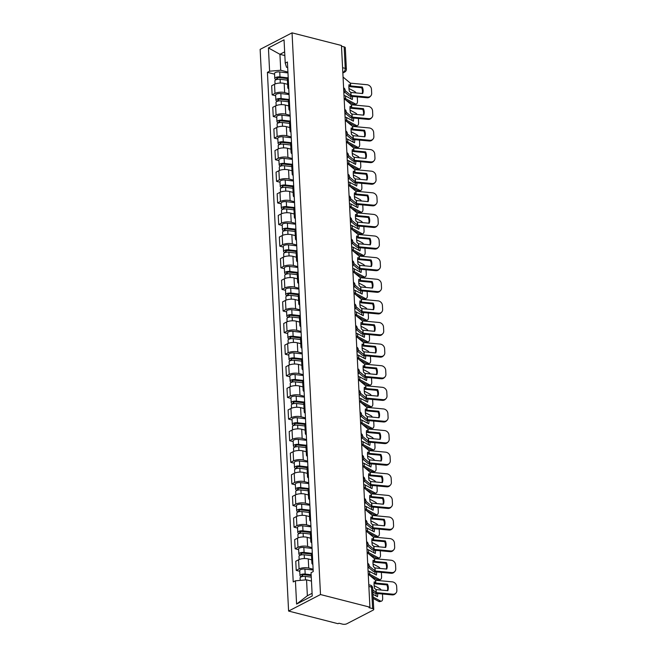 <?xml version="1.0" encoding="UTF-8"?>
<svg xmlns="http://www.w3.org/2000/svg" width="657" height="657" viewBox="0 0 657 657"><rect width="100%" height="100%" fill="white"/><g stroke="black" fill="none" stroke-linecap="round" stroke-linejoin="round"><path stroke-width="0.99" d="M368.864 586.438L371.525 587.12A2.998 1.125 177.1 0 1 372.659 587.933L373.751 609.409A2.998 1.125 177.1 0 1 373.102 610.156L346.773 623.789A2.998 1.125 177.1 0 1 342.568 624.15L338.938 623.222L338.01 623.707L288.595 611.059L320.501 594.544L292.045 32.85L341.459 45.489L369.916 607.183L320.501 594.544M292.045 32.85L260.139 49.374L288.595 611.059M373.751 609.409A2.998 1.125 177.1 0 0 372.618 608.596L371.525 587.12A2.998 1.766 -75.7 0 0 370.408 585.182L368.782 584.763M369.916 607.183L368.988 607.668L372.618 608.596M341.5 46.22L344.161 46.902A2.998 1.125 -2.9 0 1 345.295 47.715L346.379 69.19A2.998 1.125 177.1 0 0 345.253 68.377L344.161 46.902M287.635 84.31L284.177 83.431A6.89 2.587 177.1 0 0 274.511 84.268L271.678 85.73L272.138 94.879L274.979 93.409A6.89 2.587 -2.9 0 1 284.645 92.571L289.023 93.688M288.185 77.247A6.89 2.587 177.1 0 0 287.347 78.577L279.225 77.641A1.799 0.673 177.1 0 0 276.728 78.388A1.799 0.673 177.1 0 0 277.402 78.873L276.195 79.497A3.745 1.404 177.1 0 1 274.782 78.487L274.527 73.502A3.745 1.404 177.1 0 1 279.742 71.95L287.971 72.919M275.661 95.774L272.138 94.879M288.784 88.958A6.89 2.587 -2.9 0 1 287.807 87.718A6.89 2.587 -2.9 0 1 288.653 86.387M288.735 105.925L285.278 105.038A6.89 2.587 177.1 0 0 275.612 105.876L272.77 107.346L273.238 116.494L276.071 115.024A6.89 2.587 -2.9 0 1 285.738 114.187L290.115 115.304M289.285 98.862A6.89 2.587 177.1 0 0 288.439 100.184L288.908 109.333A6.89 2.587 -2.9 0 1 289.745 108.003M276.753 117.389L273.238 116.494M289.877 110.565A6.89 2.587 -2.9 0 1 288.908 109.333M289.827 127.54L286.37 126.653A6.89 2.587 177.1 0 0 276.704 127.491L273.87 128.961L274.33 138.11L277.164 136.64A6.89 2.587 -2.9 0 1 286.83 135.802L291.207 136.919M290.378 120.477A6.89 2.587 177.1 0 0 289.54 121.8L290 130.948A6.89 2.587 -2.9 0 1 290.837 129.618M277.845 139.005L274.33 138.11M290.969 132.18A6.89 2.587 -2.9 0 1 290 130.948M290.92 149.155L287.462 148.268A6.89 2.587 177.1 0 0 277.796 149.106L274.963 150.576L275.423 159.717L278.264 158.255A6.89 2.587 -2.9 0 1 287.93 157.417L292.308 158.534M291.47 142.093A6.89 2.587 177.1 0 0 290.632 143.415L282.51 142.487A1.799 0.673 177.1 0 0 280.013 143.234A1.799 0.673 177.1 0 0 280.687 143.719L279.48 144.343A3.745 1.404 177.1 0 1 278.067 143.333L277.812 138.34A3.745 1.404 177.1 0 1 283.027 136.796L291.256 137.765M278.946 160.62L275.423 159.717M292.069 153.795A6.89 2.587 -2.9 0 1 291.092 152.564A6.89 2.587 -2.9 0 1 291.938 151.233M292.02 170.771L288.563 169.884A6.89 2.587 177.1 0 0 278.897 170.721L276.055 172.191L276.523 181.332L279.356 179.862A6.89 2.587 -2.9 0 1 289.023 179.024L293.4 180.149M292.57 163.7A6.89 2.587 177.1 0 0 291.724 165.03L292.193 174.179A6.89 2.587 -2.9 0 1 293.03 172.848M280.038 182.235L276.523 181.332M293.162 175.411A6.89 2.587 -2.9 0 1 292.193 174.179M293.112 192.386L289.655 191.499A6.89 2.587 177.1 0 0 279.989 192.337L277.155 193.807L277.615 202.947L280.449 201.477A6.89 2.587 -2.9 0 1 290.115 200.64L294.492 201.765M293.663 185.315A6.89 2.587 177.1 0 0 292.825 186.645L293.285 195.786A6.89 2.587 -2.9 0 1 294.122 194.464M281.13 203.851L277.615 202.947M294.254 197.026A6.89 2.587 -2.9 0 1 293.285 195.786M294.205 213.993L290.747 213.114A6.89 2.587 177.1 0 0 281.081 213.952L278.248 215.422L278.708 224.563L281.549 223.093A6.89 2.587 -2.9 0 1 291.215 222.255L295.593 223.38M294.755 206.93A6.89 2.587 177.1 0 0 293.917 208.261L285.795 207.333A1.799 0.673 177.1 0 0 283.298 208.072A1.799 0.673 177.1 0 0 283.972 208.556L282.765 209.189A3.745 1.404 177.1 0 1 281.352 208.17L281.097 203.185A3.745 1.404 177.1 0 1 286.312 201.633L294.541 202.611M282.231 225.466L278.708 224.563M295.354 218.641A6.89 2.587 -2.9 0 1 294.377 217.401A6.89 2.587 -2.9 0 1 295.223 216.079M295.305 235.608L291.848 234.73A6.89 2.587 177.1 0 0 282.182 235.567L279.34 237.029L279.808 246.178L282.641 244.708A6.89 2.587 -2.9 0 1 292.308 243.87L296.685 244.987M295.855 228.546A6.89 2.587 177.1 0 0 295.009 229.876L295.478 239.017A6.89 2.587 -2.9 0 1 296.315 237.686M283.323 247.081L279.808 246.178M296.447 240.257A6.89 2.587 -2.9 0 1 295.478 239.017M296.397 257.224L292.94 256.337A6.89 2.587 177.1 0 0 283.274 257.174L280.432 258.644L280.9 267.793L283.734 266.323A6.89 2.587 -2.9 0 1 293.4 265.485L297.777 266.602M296.948 250.161A6.89 2.587 177.1 0 0 296.11 251.491L287.988 250.555A1.799 0.673 177.1 0 0 285.483 251.303A1.799 0.673 177.1 0 0 286.165 251.787L284.957 252.411A3.745 1.404 177.1 0 1 283.545 251.401L283.29 246.416A3.745 1.404 177.1 0 1 288.497 244.864L296.726 245.833M284.415 268.688L280.9 267.793M297.539 261.872A6.89 2.587 -2.9 0 1 296.57 260.632A6.89 2.587 -2.9 0 1 297.407 259.301M297.49 278.839L294.032 277.952A6.89 2.587 177.1 0 0 284.366 278.79L281.533 280.26L281.993 289.409L284.834 287.938A6.89 2.587 -2.9 0 1 294.5 287.101L298.878 288.218M298.04 271.776A6.89 2.587 177.1 0 0 297.202 273.098L297.662 282.247A6.89 2.587 -2.9 0 1 298.508 280.917M285.516 290.304L281.993 289.409M298.631 283.479A6.89 2.587 -2.9 0 1 297.662 282.247M298.59 300.454L295.133 299.567A6.89 2.587 177.1 0 0 285.467 300.405L282.625 301.875L283.093 311.024L285.926 309.554A6.89 2.587 -2.9 0 1 295.593 308.716L299.97 309.833M299.14 293.392A6.89 2.587 177.1 0 0 298.294 294.714L298.763 303.863A6.89 2.587 -2.9 0 1 299.6 302.532M286.608 311.919L283.093 311.024M299.732 305.094A6.89 2.587 -2.9 0 1 298.763 303.863M299.682 322.07L296.225 321.183A6.89 2.587 177.1 0 0 286.559 322.02L283.717 323.49L284.185 332.631L287.019 331.169A6.89 2.587 -2.9 0 1 296.685 330.331L301.062 331.448M300.233 314.999A6.89 2.587 177.1 0 0 299.395 316.329L291.273 315.401A1.799 0.673 177.1 0 0 288.768 316.14A1.799 0.673 177.1 0 0 289.45 316.633L288.242 317.257A3.745 1.404 177.1 0 1 286.83 316.239L286.575 311.254A3.745 1.404 177.1 0 1 291.782 309.71L300.011 310.679M287.7 333.534L284.185 332.631M300.824 326.71A6.89 2.587 -2.9 0 1 299.855 325.478A6.89 2.587 -2.9 0 1 300.692 324.147M300.775 343.685L297.317 342.798A6.89 2.587 177.1 0 0 287.651 343.636L284.818 345.106L285.278 354.246L288.119 352.776A6.89 2.587 -2.9 0 1 297.785 351.938L302.163 353.064M301.325 336.614A6.89 2.587 177.1 0 0 300.487 337.944L300.947 347.093A6.89 2.587 -2.9 0 1 301.793 345.763M288.801 355.15L285.278 354.246M301.916 348.325A6.89 2.587 -2.9 0 1 300.947 347.093M301.875 365.3L298.409 364.413A6.89 2.587 177.1 0 0 288.752 365.251L285.91 366.721L286.378 375.861L289.211 374.391A6.89 2.587 -2.9 0 1 298.878 373.554L303.255 374.679M302.425 358.229A6.89 2.587 177.1 0 0 301.579 359.56L302.048 368.7A6.89 2.587 -2.9 0 1 302.885 367.378M289.893 376.765L286.378 375.861M303.017 369.94A6.89 2.587 -2.9 0 1 302.048 368.7M302.967 386.907L299.51 386.029A6.89 2.587 177.1 0 0 289.844 386.866L287.002 388.336L287.47 397.477L290.304 396.007A6.89 2.587 -2.9 0 1 299.97 395.169L304.347 396.294M303.518 379.845A6.89 2.587 177.1 0 0 302.68 381.175L294.558 380.247A1.799 0.673 177.1 0 0 292.053 380.986A1.799 0.673 177.1 0 0 292.735 381.471L291.527 382.103A3.745 1.404 177.1 0 1 290.115 381.085L289.86 376.1A3.745 1.404 177.1 0 1 295.067 374.547L303.296 375.517M290.985 398.38L287.47 397.477M304.109 391.556A6.89 2.587 -2.9 0 1 303.14 390.315A6.89 2.587 -2.9 0 1 303.977 388.993M304.06 408.523L300.602 407.644A6.89 2.587 177.1 0 0 290.936 408.482L288.103 409.943L288.563 419.092L291.404 417.622A6.89 2.587 -2.9 0 1 301.07 416.784L305.448 417.901M304.61 401.46A6.89 2.587 177.1 0 0 303.772 402.79L304.232 411.931A6.89 2.587 -2.9 0 1 305.078 410.6M292.086 419.995L288.563 419.092M305.201 413.171A6.89 2.587 -2.9 0 1 304.232 411.931M305.16 430.138L301.694 429.251A6.89 2.587 177.1 0 0 292.037 430.089L289.195 431.559L289.655 440.707L292.496 439.237A6.89 2.587 -2.9 0 1 302.163 438.4L306.54 439.517M305.71 423.075A6.89 2.587 177.1 0 0 304.864 424.406L296.75 423.469A1.799 0.673 177.1 0 0 294.246 424.217A1.799 0.673 177.1 0 0 294.927 424.701L293.712 425.325A3.745 1.404 177.1 0 1 292.299 424.315L292.053 419.322A3.745 1.404 177.1 0 1 297.26 417.778L305.489 418.747M293.178 441.603L289.655 440.707M306.302 434.786A6.89 2.587 -2.9 0 1 305.333 433.546A6.89 2.587 -2.9 0 1 306.17 432.216M306.252 451.753L302.795 450.866A6.89 2.587 177.1 0 0 293.129 451.704L290.287 453.174L290.755 462.323L293.589 460.853A6.89 2.587 -2.9 0 1 303.255 460.015L307.632 461.132M306.803 444.69A6.89 2.587 177.1 0 0 305.965 446.013L306.425 455.161A6.89 2.587 -2.9 0 1 307.262 453.831M294.27 463.218L290.755 462.323M307.394 456.393A6.89 2.587 -2.9 0 1 306.425 455.161M307.345 473.368L303.887 472.482A6.89 2.587 177.1 0 0 294.221 473.319L291.388 474.789L291.848 483.938L294.689 482.468A6.89 2.587 -2.9 0 1 304.355 481.63L308.733 482.747M307.895 466.306A6.89 2.587 177.1 0 0 307.057 467.628L307.517 476.777A6.89 2.587 -2.9 0 1 308.363 475.446M295.371 484.833L291.848 483.938M308.486 478.009A6.89 2.587 -2.9 0 1 307.517 476.777M308.445 494.984L304.979 494.097A6.89 2.587 177.1 0 0 295.322 494.935L292.48 496.405L292.94 505.545L295.781 504.083A6.89 2.587 -2.9 0 1 305.448 503.246L309.825 504.362M308.995 487.913A6.89 2.587 177.1 0 0 308.149 489.243L300.035 488.315A1.799 0.673 177.1 0 0 297.531 489.054A1.799 0.673 177.1 0 0 298.212 489.547L296.997 490.171A3.745 1.404 177.1 0 1 295.584 489.153L295.33 484.168A3.745 1.404 177.1 0 1 300.545 482.624L308.774 483.593M296.463 506.448L292.94 505.545M309.587 499.624A6.89 2.587 -2.9 0 1 308.618 498.392A6.89 2.587 -2.9 0 1 309.455 497.062M309.537 516.599L306.08 515.712A6.89 2.587 177.1 0 0 296.414 516.55L293.572 518.02L294.04 527.16L296.874 525.69A6.89 2.587 -2.9 0 1 306.54 524.853L310.917 525.978M310.088 509.528A6.89 2.587 177.1 0 0 309.25 510.859L309.71 519.999A6.89 2.587 -2.9 0 1 310.547 518.677M297.555 528.064L294.04 527.16M310.679 521.239A6.89 2.587 -2.9 0 1 309.71 519.999M310.63 538.214L307.172 537.327A6.89 2.587 177.1 0 0 297.506 538.165L294.673 539.635L295.133 548.776L297.974 547.306A6.89 2.587 -2.9 0 1 307.632 546.468L312.018 547.593M311.18 531.143A6.89 2.587 177.1 0 0 310.342 532.474L310.802 541.614A6.89 2.587 -2.9 0 1 311.648 540.292M298.656 549.679L295.133 548.776M311.771 542.854A6.89 2.587 -2.9 0 1 310.802 541.614M311.73 559.821L308.264 558.943A6.89 2.587 177.1 0 0 298.598 559.78L295.765 561.25L296.225 570.391L299.066 568.921A6.89 2.587 -2.9 0 1 308.733 568.083L313.11 569.208M312.272 552.759A6.89 2.587 177.1 0 0 311.434 554.089L303.32 553.161A1.799 0.673 177.1 0 0 300.816 553.9A1.799 0.673 177.1 0 0 301.489 554.385L300.282 555.017A3.745 1.404 177.1 0 1 298.869 553.999L298.615 549.014A3.745 1.404 177.1 0 1 303.83 547.462L312.059 548.431M299.748 571.294L296.225 570.391M312.872 564.47A6.89 2.587 -2.9 0 1 311.903 563.23A6.89 2.587 -2.9 0 1 312.74 561.907M284.842 55.566L279.931 54.301L280.736 70.242L287.922 72.081M287.7 67.556L286.501 67.252L285.228 63.113L284.046 39.839L268.426 47.928L279.931 54.301L284.662 51.854M311.467 581.092L306.556 579.835L307.361 595.768L296.594 604.079L312.223 595.989L311.04 572.707L313.233 571.574L287.413 61.98L285.228 63.113M296.594 604.079L295.42 580.804L306.556 579.835M280.736 70.242L269.6 71.202L267.415 72.336L293.227 581.93L295.42 580.804M269.6 71.202L268.426 47.928M307.361 595.768L312.091 593.32M274.56 74.167L267.415 72.336M362.319 87.036L350.616 85.944L349.007 84.687A9.28 3.236 78.4 0 0 348.9 87.718A9.28 3.236 78.4 0 0 349.335 91.2L350.945 92.456L362.648 93.549A9.28 8.024 -137.2 0 0 362.319 87.036L361.654 87.759L349.951 86.658A2.242 0.846 -2.9 0 1 349.327 86.56A2.242 0.846 -2.9 0 1 348.875 86.396M343.061 77.058L350.395 83.16L367.041 84.72A4.492 3.885 42.8 0 1 371.468 89.27L371.673 93.294A4.492 3.885 42.8 0 1 370.753 95.947L370.088 96.661A4.492 3.885 -137.2 0 1 367 97.77L367.665 97.055A4.492 3.885 42.8 0 0 370.753 95.947M345.13 90.6L351.019 95.487L367.665 97.055M344.621 92.037L349.138 95.815A2.242 0.846 177.1 0 0 349.803 96.119A2.242 0.846 177.1 0 0 350.436 96.226L367 97.77M361.654 87.759A9.28 8.024 -137.2 0 1 362.221 93.508M352.497 96.415A9.28 4.55 73.9 0 1 352.292 99.568L345.5 95.93A2.242 0.846 177.1 0 0 345.015 95.758A2.242 0.846 177.1 0 0 344.013 95.626L344.153 98.402A2.242 0.846 -2.9 0 1 345.155 98.525A2.242 0.846 -2.9 0 1 345.639 98.706L355.256 103.855A4.492 2.201 73.9 0 0 356.291 104.011A4.492 2.201 73.9 0 0 357.49 101.006L357.285 96.99A4.492 2.201 73.9 0 0 357.277 96.858M356.012 92.933A4.492 2.201 73.9 0 0 354.632 91.52L348.957 88.481M356.291 104.011L354.657 104.479A4.492 2.201 -106.1 0 1 353.622 104.323L355.256 103.855M346.075 100.283L353.622 104.323M350.846 98.796A9.28 4.55 73.9 0 0 350.822 96.259M287.585 77.838L279.997 76.935A3.745 1.404 177.1 0 0 274.782 78.487M277.426 79.374L277.353 77.838M287.429 80.154L280.112 79.292A3.745 1.404 177.1 0 0 274.905 80.844L275.061 84.014M363.411 108.651L351.709 107.559L350.107 106.303A9.28 3.236 78.4 0 0 350 109.333A9.28 3.236 78.4 0 0 350.436 112.815L352.037 114.072L363.74 115.164A9.28 8.024 -137.2 0 0 363.411 108.651L362.746 109.366L351.043 108.274A2.242 0.846 -2.9 0 1 350.419 108.167A2.242 0.846 -2.9 0 1 349.976 108.011M344.161 98.673L351.487 104.775L368.142 106.335A4.492 3.885 42.8 0 1 372.568 110.885L372.765 114.901A4.492 3.885 42.8 0 1 371.846 117.562L371.18 118.276A4.492 3.885 -137.2 0 1 368.101 119.385L368.766 118.671A4.492 3.885 42.8 0 0 371.846 117.562M346.223 112.207L352.111 117.102L368.766 118.671M345.713 113.653L350.238 117.431A2.242 0.846 177.1 0 0 350.904 117.734A2.242 0.846 177.1 0 0 351.528 117.833L368.101 119.385M362.746 109.366A9.28 8.024 -137.2 0 1 363.321 115.123M364.504 130.267L352.809 129.174L351.199 127.918A9.28 3.236 78.4 0 0 351.093 130.948A9.28 3.236 78.4 0 0 351.528 134.43L353.137 135.687L364.84 136.779A9.28 8.024 -137.2 0 0 364.504 130.267L363.847 130.981L352.144 129.889A2.242 0.846 -2.9 0 1 351.511 129.782A2.242 0.846 -2.9 0 1 351.068 129.626M345.253 120.288L352.579 126.39L369.234 127.951A4.492 3.885 42.8 0 1 373.661 132.5L373.866 136.516A4.492 3.885 42.8 0 1 372.946 139.177L372.281 139.892A4.492 3.885 -137.2 0 1 369.193 141L369.858 140.278A4.492 3.885 42.8 0 0 372.946 139.177M347.315 133.823L353.203 138.717L369.858 140.278M346.814 135.26L351.331 139.046A2.242 0.846 177.1 0 0 351.996 139.341A2.242 0.846 177.1 0 0 352.628 139.448L369.193 141M363.847 130.981A9.28 8.024 -137.2 0 1 364.413 136.738M353.589 118.03A9.28 4.55 73.9 0 1 353.384 121.184L346.592 117.546A2.242 0.846 177.1 0 0 346.108 117.365A2.242 0.846 177.1 0 0 345.106 117.242L345.245 120.009A2.242 0.846 -2.9 0 1 346.247 120.141A2.242 0.846 -2.9 0 1 346.74 120.321L356.349 125.471A4.492 2.201 73.9 0 0 357.383 125.627A4.492 2.201 73.9 0 0 358.582 122.621L358.385 118.605A4.492 2.201 73.9 0 0 358.377 118.474M357.104 114.548A4.492 2.201 73.9 0 0 355.724 113.135L350.05 110.097M357.383 125.627L355.757 126.095A4.492 2.201 -106.1 0 1 354.723 125.939L356.349 125.471M347.175 121.898L354.723 125.939M351.938 120.412A9.28 4.55 73.9 0 0 351.914 117.874M288.448 100.217L280.325 99.256A1.799 0.673 177.1 0 0 277.821 100.004A1.799 0.673 177.1 0 0 278.502 100.488L277.287 101.112A3.745 1.404 177.1 0 1 275.874 100.102L275.628 95.109A3.745 1.404 177.1 0 1 280.835 93.565L289.064 94.534M288.686 99.445L281.089 98.55A3.745 1.404 177.1 0 0 275.874 100.102M278.527 100.989L278.445 99.445M288.522 101.769L281.204 100.907A3.745 1.404 177.1 0 0 275.997 102.459L276.154 105.621M354.69 139.645A9.28 4.55 73.9 0 1 354.476 142.799L347.693 139.161A2.242 0.846 177.1 0 0 347.208 138.98A2.242 0.846 177.1 0 0 346.206 138.857L346.346 141.625A2.242 0.846 -2.9 0 1 347.348 141.756A2.242 0.846 -2.9 0 1 347.832 141.937L357.441 147.086A4.492 2.201 73.9 0 0 358.476 147.242A4.492 2.201 73.9 0 0 359.683 144.236L359.478 140.22A4.492 2.201 73.9 0 0 359.469 140.089M358.205 136.155A4.492 2.201 73.9 0 0 356.817 134.751L351.142 131.712M358.476 147.242L356.85 147.71A4.492 2.201 -106.1 0 1 355.815 147.554L357.441 147.086M348.267 143.513L355.815 147.554M353.039 142.027A9.28 4.55 73.9 0 0 353.006 139.489M289.54 121.832L281.418 120.872A1.799 0.673 177.1 0 0 278.913 121.619A1.799 0.673 177.1 0 0 279.595 122.103L278.387 122.728A3.745 1.404 177.1 0 1 276.975 121.717L276.72 116.724A3.745 1.404 177.1 0 1 281.935 115.18L290.156 116.149M289.778 121.06L282.182 120.165A3.745 1.404 177.1 0 0 276.975 121.717M279.619 122.604L279.545 121.06M289.614 123.385L282.305 122.522A3.745 1.404 177.1 0 0 277.09 124.066L277.254 127.236M365.604 151.882L353.901 150.79L352.292 149.533A9.28 3.236 78.4 0 0 352.185 152.564A9.28 3.236 78.4 0 0 352.62 156.046L354.23 157.302L365.933 158.394A9.28 8.024 -137.2 0 0 365.604 151.882L364.939 152.596L353.236 151.504A2.242 0.846 -2.9 0 1 352.604 151.397A2.242 0.846 -2.9 0 1 352.16 151.241M346.346 141.904L353.68 148.006L370.326 149.566A4.492 3.885 42.8 0 1 374.753 154.116L374.958 158.132A4.492 3.885 42.8 0 1 374.038 160.793L373.373 161.507A4.492 3.885 -137.2 0 1 370.285 162.616L370.95 161.893A4.492 3.885 42.8 0 0 374.038 160.793M348.415 155.438L354.304 160.333L370.95 161.893M347.906 156.875L352.423 160.661A2.242 0.846 177.1 0 0 353.088 160.957A2.242 0.846 177.1 0 0 353.721 161.064L370.285 162.616M364.939 152.596A9.28 8.024 -137.2 0 1 365.506 158.353M366.696 173.497L354.994 172.405L353.392 171.149A9.28 3.236 78.4 0 0 353.285 174.179A9.28 3.236 78.4 0 0 353.721 177.661L355.322 178.918L367.025 180.01A9.28 8.024 -137.2 0 0 366.696 173.497L366.031 174.212L354.328 173.12A2.242 0.846 -2.9 0 1 353.704 173.013A2.242 0.846 -2.9 0 1 353.261 172.857M347.438 163.519L354.772 169.613L371.427 171.181A4.492 3.885 42.8 0 1 375.853 175.731L376.05 179.747A4.492 3.885 42.8 0 1 375.131 182.408L374.465 183.122A4.492 3.885 -137.2 0 1 371.386 184.231L372.051 183.508A4.492 3.885 42.8 0 0 375.131 182.408M349.508 177.053L355.396 181.948L372.051 183.508M348.998 178.49L353.523 182.276A2.242 0.846 177.1 0 0 354.189 182.572A2.242 0.846 177.1 0 0 354.813 182.679L371.386 184.231M366.031 174.212A9.28 8.024 -137.2 0 1 366.606 179.969M367.789 195.113L356.004 194.004L354.484 192.764A9.28 3.236 78.4 0 0 354.378 195.786A9.28 3.236 78.4 0 0 354.813 199.276L356.34 200.516L368.125 201.625A9.28 8.024 -137.2 0 0 367.789 195.113L367.132 195.827L355.429 194.735A2.242 0.846 -2.9 0 1 354.796 194.628A2.242 0.846 -2.9 0 1 354.353 194.472M348.538 185.134L355.864 191.228L372.519 192.797A4.492 3.885 42.8 0 1 376.946 197.346L377.151 201.362A4.492 3.885 42.8 0 1 376.231 204.015L375.566 204.738A4.492 3.885 -137.2 0 1 372.478 205.838L373.143 205.124A4.492 3.885 42.8 0 0 376.231 204.015M350.6 198.669L356.488 203.563L373.143 205.124M350.099 200.106L354.616 203.892A2.242 0.846 177.1 0 0 355.281 204.187A2.242 0.846 177.1 0 0 355.913 204.294L372.478 205.838M367.132 195.827A9.28 8.024 -137.2 0 1 367.698 201.584M355.782 161.261A9.28 4.55 73.9 0 1 355.577 164.414L348.785 160.776A2.242 0.846 177.1 0 0 348.3 160.595A2.242 0.846 177.1 0 0 347.298 160.472L347.438 163.24A2.242 0.846 -2.9 0 1 348.44 163.371A2.242 0.846 -2.9 0 1 348.924 163.544L358.541 168.693A4.492 2.201 73.9 0 0 359.576 168.857A4.492 2.201 73.9 0 0 360.775 165.851L360.57 161.836A4.492 2.201 73.9 0 0 360.562 161.704M359.297 157.77A4.492 2.201 73.9 0 0 357.917 156.366L352.242 153.327M359.576 168.857L357.942 169.325A4.492 2.201 -106.1 0 1 356.907 169.169L358.541 168.693M349.36 165.121L356.907 169.169M354.131 163.642A9.28 4.55 73.9 0 0 354.107 161.096M290.87 142.676L283.282 141.781A3.745 1.404 177.1 0 0 278.067 143.333M280.711 144.212L280.638 142.676M290.714 145L283.397 144.138A3.745 1.404 177.1 0 0 278.19 145.682L278.346 148.852M356.874 182.868A9.28 4.55 73.9 0 1 356.669 186.03L349.877 182.391A2.242 0.846 177.1 0 0 349.393 182.211A2.242 0.846 177.1 0 0 348.391 182.088L348.53 184.855A2.242 0.846 -2.9 0 1 349.532 184.978A2.242 0.846 -2.9 0 1 350.025 185.159L359.634 190.308A4.492 2.201 73.9 0 0 360.668 190.473A4.492 2.201 73.9 0 0 361.867 187.467L361.67 183.443A4.492 2.201 73.9 0 0 361.662 183.319M360.389 179.386A4.492 2.201 73.9 0 0 359.009 177.981L353.335 174.943M360.668 190.473L359.042 190.941A4.492 2.201 -106.1 0 1 358.008 190.785L359.634 190.308M350.46 186.736L358.008 190.785M355.223 185.258A9.28 4.55 73.9 0 0 355.199 182.712M291.733 165.063L283.61 164.102A1.799 0.673 177.1 0 0 281.106 164.841A1.799 0.673 177.1 0 0 281.787 165.334L280.572 165.958A3.745 1.404 177.1 0 1 279.159 164.94L278.913 159.955A3.745 1.404 177.1 0 1 284.12 158.411L292.349 159.38M291.971 164.291L284.374 163.396A3.745 1.404 177.1 0 0 279.159 164.94M281.812 165.827L281.73 164.291M291.807 166.615L284.489 165.753A3.745 1.404 177.1 0 0 279.282 167.297L279.439 170.467M357.975 204.483A9.28 4.55 73.9 0 1 357.761 207.645L350.978 204.007A2.242 0.846 177.1 0 0 350.493 203.826A2.242 0.846 177.1 0 0 349.491 203.695L349.631 206.47A2.242 0.846 -2.9 0 1 350.633 206.594A2.242 0.846 -2.9 0 1 351.117 206.774L360.726 211.924A4.492 2.201 73.9 0 0 361.761 212.08A4.492 2.201 73.9 0 0 362.968 209.082L362.763 205.058A4.492 2.201 73.9 0 0 362.754 204.935M361.49 201.001A4.492 2.201 73.9 0 0 360.102 199.597L354.427 196.55M361.761 212.08L360.135 212.556A4.492 2.201 -106.1 0 1 359.1 212.392L360.726 211.924M351.552 208.351L359.1 212.392M356.324 206.865A9.28 4.55 73.9 0 0 356.291 204.327M292.825 186.678L284.703 185.717A1.799 0.673 177.1 0 0 282.198 186.457A1.799 0.673 177.1 0 0 282.88 186.949L281.672 187.574A3.745 1.404 177.1 0 1 280.26 186.555L280.005 181.57A3.745 1.404 177.1 0 1 285.212 180.018L293.441 180.995M293.063 185.906L285.467 185.011A3.745 1.404 177.1 0 0 280.26 186.555M282.904 187.442L282.83 185.906M292.899 188.231L285.59 187.368A3.745 1.404 177.1 0 0 280.375 188.912L280.539 192.082M368.889 216.72L357.104 215.619L355.577 214.379A9.28 3.236 78.4 0 0 355.47 217.401A9.28 3.236 78.4 0 0 355.905 220.892L357.433 222.132L369.218 223.232A9.28 8.024 -137.2 0 0 368.889 216.72L368.224 217.442L356.521 216.35A2.242 0.846 -2.9 0 1 355.889 216.243A2.242 0.846 -2.9 0 1 355.445 216.087M349.631 206.741L356.965 212.843L373.611 214.404A4.492 3.885 42.8 0 1 378.038 218.962L378.243 222.978A4.492 3.885 42.8 0 1 377.323 225.63L376.658 226.353A4.492 3.885 -137.2 0 1 373.57 227.453L374.235 226.739A4.492 3.885 42.8 0 0 377.323 225.63M351.7 220.284L357.589 225.179L374.235 226.739M351.191 221.721L355.708 225.499A2.242 0.846 177.1 0 0 356.373 225.803A2.242 0.846 177.1 0 0 357.006 225.909L373.57 227.453M368.224 217.442A9.28 8.024 -137.2 0 1 368.791 223.199M359.067 226.098A9.28 4.55 73.9 0 1 358.862 229.252L352.07 225.622A2.242 0.846 177.1 0 0 351.585 225.441A2.242 0.846 177.1 0 0 350.583 225.31L350.723 228.086A2.242 0.846 -2.9 0 1 351.725 228.209A2.242 0.846 -2.9 0 1 352.209 228.39L361.826 233.539A4.492 2.201 73.9 0 0 362.861 233.695A4.492 2.201 73.9 0 0 364.06 230.689L363.855 226.673A4.492 2.201 73.9 0 0 363.847 226.55M362.582 222.616A4.492 2.201 73.9 0 0 361.202 221.212L355.527 218.165M362.861 233.695L361.227 234.171A4.492 2.201 -106.1 0 1 360.192 234.007L361.826 233.539M352.645 229.966L360.192 234.007M357.416 228.48A9.28 4.55 73.9 0 0 357.392 225.942M294.155 207.522L286.567 206.626A3.745 1.404 177.1 0 0 281.352 208.17M283.996 209.057L283.923 207.522M293.999 209.846L286.682 208.975A3.745 1.404 177.1 0 0 281.475 210.527L281.631 213.697M369.981 238.335L358.279 237.243L356.677 235.986A9.28 3.236 78.4 0 0 356.57 239.017A9.28 3.236 78.4 0 0 357.006 242.499L358.607 243.755L370.31 244.847A9.28 8.024 -137.2 0 0 369.981 238.335L369.316 239.058L357.613 237.965A2.242 0.846 -2.9 0 1 356.989 237.859A2.242 0.846 -2.9 0 1 356.546 237.694M350.723 228.357L358.057 234.459L374.712 236.019A4.492 3.885 42.8 0 1 379.138 240.569L379.335 244.593A4.492 3.885 42.8 0 1 378.416 247.246L377.75 247.968A4.492 3.885 -137.2 0 1 374.671 249.069L375.336 248.354A4.492 3.885 42.8 0 0 378.416 247.246M352.793 241.899L358.681 246.794L375.336 248.354M352.283 243.336L356.808 247.114A2.242 0.846 177.1 0 0 357.474 247.418A2.242 0.846 177.1 0 0 358.098 247.525L374.671 249.069M369.316 239.058A9.28 8.024 -137.2 0 1 369.891 244.806M360.159 247.714A9.28 4.55 73.9 0 1 359.954 250.867L353.162 247.237A2.242 0.846 177.1 0 0 352.678 247.057A2.242 0.846 177.1 0 0 351.676 246.925L351.815 249.701A2.242 0.846 -2.9 0 1 352.817 249.824A2.242 0.846 -2.9 0 1 353.302 250.005L362.919 255.154A4.492 2.201 73.9 0 0 363.953 255.31A4.492 2.201 73.9 0 0 365.152 252.304L364.955 248.289A4.492 2.201 73.9 0 0 364.947 248.157M363.674 244.232A4.492 2.201 73.9 0 0 362.294 242.819L356.62 239.78M363.953 255.31L362.327 255.778A4.492 2.201 -106.1 0 1 361.293 255.622L362.919 255.154M353.745 251.582L361.293 255.622M358.508 250.095A9.28 4.55 73.9 0 0 358.484 247.558M295.009 229.901L286.895 228.948A1.799 0.673 177.1 0 0 284.391 229.687A1.799 0.673 177.1 0 0 285.072 230.172L283.857 230.804A3.745 1.404 177.1 0 1 282.444 229.786L282.198 224.801A3.745 1.404 177.1 0 1 287.405 223.249L295.634 224.218M295.248 229.137L287.659 228.242A3.745 1.404 177.1 0 0 282.444 229.786M285.097 230.673L285.015 229.137M295.092 231.453L287.774 230.591A3.745 1.404 177.1 0 0 282.567 232.143L282.724 235.313M371.074 259.95L359.379 258.858L357.769 257.601A9.28 3.236 78.4 0 0 357.663 260.632A9.28 3.236 78.4 0 0 358.098 264.114L359.708 265.371L371.41 266.463A9.28 8.024 -137.2 0 0 371.074 259.95L370.417 260.673L358.714 259.572A2.242 0.846 -2.9 0 1 358.081 259.474A2.242 0.846 -2.9 0 1 357.638 259.31M351.824 249.972L359.149 256.074L375.804 257.634A4.492 3.885 42.8 0 1 380.231 262.184L380.436 266.208A4.492 3.885 42.8 0 1 379.516 268.861L378.851 269.575A4.492 3.885 -137.2 0 1 375.763 270.684L376.428 269.97A4.492 3.885 42.8 0 0 379.516 268.861M353.885 263.514L359.773 268.401L376.428 269.97M353.384 264.952L357.901 268.729A2.242 0.846 177.1 0 0 358.566 269.033A2.242 0.846 177.1 0 0 359.198 269.132L375.763 270.684M370.417 260.673A9.28 8.024 -137.2 0 1 370.983 266.422M361.26 269.329A9.28 4.55 73.9 0 1 361.046 272.483L354.263 268.844A2.242 0.846 177.1 0 0 353.778 268.664A2.242 0.846 177.1 0 0 352.776 268.541L352.916 271.308A2.242 0.846 -2.9 0 1 353.918 271.44A2.242 0.846 -2.9 0 1 354.402 271.62L364.011 276.769A4.492 2.201 73.9 0 0 365.046 276.925A4.492 2.201 73.9 0 0 366.253 273.92L366.048 269.904A4.492 2.201 73.9 0 0 366.039 269.772M364.775 265.847A4.492 2.201 73.9 0 0 363.387 264.434L357.712 261.396M365.046 276.925L363.42 277.394A4.492 2.201 -106.1 0 1 362.385 277.238L364.011 276.769M354.837 273.197L362.385 277.238M359.609 271.711A9.28 4.55 73.9 0 0 359.576 269.173M296.348 250.752L288.752 249.849A3.745 1.404 177.1 0 0 283.545 251.401M286.189 252.288L286.115 250.752M296.184 253.068L288.875 252.206A3.745 1.404 177.1 0 0 283.66 253.758L283.824 256.928M372.174 281.566L360.471 280.473L358.862 279.217A9.28 3.236 78.4 0 0 358.755 282.247A9.28 3.236 78.4 0 0 359.19 285.729L360.8 286.986L372.503 288.078A9.28 8.024 -137.2 0 0 372.174 281.566L371.509 282.28L359.806 281.188A2.242 0.846 -2.9 0 1 359.174 281.081A2.242 0.846 -2.9 0 1 358.73 280.925M352.916 271.587L360.25 277.689L376.896 279.25A4.492 3.885 42.8 0 1 381.323 283.799L381.528 287.815A4.492 3.885 42.8 0 1 380.608 290.476L379.943 291.191A4.492 3.885 -137.2 0 1 376.855 292.299L377.52 291.585A4.492 3.885 42.8 0 0 380.608 290.476M354.985 285.122L360.874 290.016L377.52 291.585M354.476 286.567L358.993 290.345A2.242 0.846 177.1 0 0 359.658 290.649A2.242 0.846 177.1 0 0 360.291 290.747L376.855 292.299M371.509 282.28A9.28 8.024 -137.2 0 1 372.076 288.037M362.352 290.944A9.28 4.55 73.9 0 1 362.147 294.098L355.355 290.46A2.242 0.846 177.1 0 0 354.87 290.279A2.242 0.846 177.1 0 0 353.868 290.156L354.008 292.923A2.242 0.846 -2.9 0 1 355.01 293.055A2.242 0.846 -2.9 0 1 355.494 293.236L365.111 298.385A4.492 2.201 73.9 0 0 366.146 298.541A4.492 2.201 73.9 0 0 367.345 295.535L367.14 291.519A4.492 2.201 73.9 0 0 367.132 291.388M365.867 287.454A4.492 2.201 73.9 0 0 364.487 286.05L358.812 283.011M366.146 298.541L364.512 299.009A4.492 2.201 -106.1 0 1 363.477 298.853L365.111 298.385M355.93 294.812L363.477 298.853M360.701 293.326A9.28 4.55 73.9 0 0 360.677 290.788M297.202 273.131L289.08 272.17A1.799 0.673 177.1 0 0 286.583 272.918A1.799 0.673 177.1 0 0 287.257 273.402L286.05 274.026A3.745 1.404 177.1 0 1 284.637 273.016L284.382 268.023A3.745 1.404 177.1 0 1 289.597 266.479L297.826 267.448M297.44 272.359L289.852 271.464A3.745 1.404 177.1 0 0 284.637 273.016M287.281 273.903L287.208 272.359M297.284 274.683L289.967 273.821A3.745 1.404 177.1 0 0 284.76 275.373L284.916 278.535M373.266 303.181L361.564 302.089L359.962 300.832A9.28 3.236 78.4 0 0 359.847 303.863A9.28 3.236 78.4 0 0 360.291 307.345L361.892 308.601L373.595 309.693A9.28 8.024 -137.2 0 0 373.266 303.181L372.601 303.895L360.898 302.803A2.242 0.846 -2.9 0 1 360.274 302.696A2.242 0.846 -2.9 0 1 359.831 302.54M354.008 293.203L361.342 299.305L377.997 300.865A4.492 3.885 42.8 0 1 382.423 305.415L382.62 309.431A4.492 3.885 42.8 0 1 381.701 312.091L381.035 312.806A4.492 3.885 -137.2 0 1 377.956 313.915L378.621 313.192A4.492 3.885 42.8 0 0 381.701 312.091M356.078 306.737L361.966 311.632L378.621 313.192M355.568 308.174L360.093 311.96A2.242 0.846 177.1 0 0 360.759 312.256A2.242 0.846 177.1 0 0 361.383 312.362L377.956 313.915M372.601 303.895A9.28 8.024 -137.2 0 1 373.176 309.652M363.444 312.56A9.28 4.55 73.9 0 1 363.239 315.713L356.447 312.075A2.242 0.846 177.1 0 0 355.963 311.894A2.242 0.846 177.1 0 0 354.961 311.771L355.1 314.539A2.242 0.846 -2.9 0 1 356.102 314.67A2.242 0.846 -2.9 0 1 356.587 314.851L366.204 320A4.492 2.201 73.9 0 0 367.238 320.156A4.492 2.201 73.9 0 0 368.437 317.15L368.24 313.134A4.492 2.201 73.9 0 0 368.232 313.003M366.959 309.069A4.492 2.201 73.9 0 0 365.579 307.665L359.905 304.626M367.238 320.156L365.612 320.624A4.492 2.201 -106.1 0 1 364.578 320.468L366.204 320M357.03 316.428L364.578 320.468M361.793 314.941A9.28 4.55 73.9 0 0 361.769 312.404M298.294 294.747L290.18 293.786A1.799 0.673 177.1 0 0 287.676 294.533A1.799 0.673 177.1 0 0 288.357 295.018L287.142 295.642A3.745 1.404 177.1 0 1 285.729 294.632L285.483 289.638A3.745 1.404 177.1 0 1 290.69 288.095L298.919 289.064M298.533 293.975L290.944 293.079A3.745 1.404 177.1 0 0 285.729 294.632M288.382 295.51L288.3 293.975M298.377 296.299L291.059 295.436A3.745 1.404 177.1 0 0 285.852 296.98L286.009 300.15M374.359 324.796L362.664 323.704L361.054 322.447A9.28 3.236 78.4 0 0 360.948 325.478A9.28 3.236 78.4 0 0 361.383 328.96L362.993 330.216L374.695 331.309A9.28 8.024 -137.2 0 0 374.359 324.796L373.693 325.511L361.999 324.418A2.242 0.846 -2.9 0 1 361.366 324.312A2.242 0.846 -2.9 0 1 360.923 324.156M355.108 314.818L362.434 320.92L379.089 322.48A4.492 3.885 42.8 0 1 383.516 327.03L383.721 331.046A4.492 3.885 42.8 0 1 382.801 333.707L382.136 334.421A4.492 3.885 -137.2 0 1 379.048 335.53L379.713 334.807A4.492 3.885 42.8 0 0 382.801 333.707M357.17 328.352L363.058 333.247L379.713 334.807M356.669 329.789L361.186 333.575A2.242 0.846 177.1 0 0 361.851 333.871A2.242 0.846 177.1 0 0 362.483 333.978L379.048 335.53M373.693 325.511A9.28 8.024 -137.2 0 1 374.268 331.268M364.545 334.175A9.28 4.55 73.9 0 1 364.331 337.328L357.548 333.69A2.242 0.846 177.1 0 0 357.063 333.51A2.242 0.846 177.1 0 0 356.061 333.386L356.201 336.154A2.242 0.846 -2.9 0 1 357.203 336.285A2.242 0.846 -2.9 0 1 357.687 336.458L367.296 341.607A4.492 2.201 73.9 0 0 368.331 341.771A4.492 2.201 73.9 0 0 369.538 338.766L369.333 334.75A4.492 2.201 73.9 0 0 369.324 334.618M368.051 330.685A4.492 2.201 73.9 0 0 366.672 329.28L360.997 326.242M368.331 341.771L366.705 342.24A4.492 2.201 -106.1 0 1 365.67 342.083L367.296 341.607M358.122 338.035L365.67 342.083M362.894 336.556A9.28 4.55 73.9 0 0 362.861 334.011M299.633 315.59L292.037 314.695A3.745 1.404 177.1 0 0 286.83 316.239M289.474 317.126L289.392 315.59M299.469 317.914L292.16 317.052A3.745 1.404 177.1 0 0 286.945 318.596L287.109 321.766M375.459 346.411L363.756 345.319L362.147 344.063A9.28 3.236 78.4 0 0 362.04 347.093A9.28 3.236 78.4 0 0 362.475 350.575L364.003 351.815L375.788 352.924A9.28 8.024 -137.2 0 0 375.459 346.411L374.794 347.126L363.091 346.034A2.242 0.846 -2.9 0 1 362.459 345.927A2.242 0.846 -2.9 0 1 362.015 345.771M356.201 336.433L363.535 342.527L380.181 344.096A4.492 3.885 42.8 0 1 384.608 348.645L384.813 352.661A4.492 3.885 42.8 0 1 383.893 355.322L383.228 356.037A4.492 3.885 -137.2 0 1 380.14 357.137L380.805 356.423A4.492 3.885 42.8 0 0 383.893 355.322M358.27 349.967L364.159 354.862L380.805 356.423M357.761 351.405L362.278 355.191A2.242 0.846 177.1 0 0 362.943 355.486A2.242 0.846 177.1 0 0 363.576 355.593L380.14 357.137M374.794 347.126A9.28 8.024 -137.2 0 1 375.361 352.883M365.637 355.782A9.28 4.55 73.9 0 1 365.432 358.944L358.64 355.306A2.242 0.846 177.1 0 0 358.155 355.125A2.242 0.846 177.1 0 0 357.153 355.002L357.293 357.769A2.242 0.846 -2.9 0 1 358.295 357.893A2.242 0.846 -2.9 0 1 358.779 358.073L368.396 363.222A4.492 2.201 73.9 0 0 369.431 363.387A4.492 2.201 73.9 0 0 370.63 360.381L370.425 356.357A4.492 2.201 73.9 0 0 370.417 356.234M369.152 352.3A4.492 2.201 73.9 0 0 367.772 350.895L362.089 347.857M369.431 363.387L367.797 363.855A4.492 2.201 -106.1 0 1 366.762 363.699L368.396 363.222M359.215 359.65L366.762 363.699M363.986 358.164A9.28 4.55 73.9 0 0 363.962 355.626M300.487 337.977L292.365 337.016A1.799 0.673 177.1 0 0 289.868 337.755A1.799 0.673 177.1 0 0 290.542 338.248L289.335 338.872A3.745 1.404 177.1 0 1 287.922 337.854L287.667 332.869A3.745 1.404 177.1 0 1 292.882 331.317L301.111 332.294M300.725 337.205L293.137 336.31A3.745 1.404 177.1 0 0 287.922 337.854M290.566 338.741L290.493 337.205M300.569 339.529L293.252 338.667A3.745 1.404 177.1 0 0 288.045 340.211L288.201 343.381M376.551 368.027L364.766 366.918L363.247 365.678A9.28 3.236 78.4 0 0 363.132 368.7A9.28 3.236 78.4 0 0 363.576 372.19L365.095 373.431L376.88 374.531A9.28 8.024 -137.2 0 0 376.551 368.027L375.886 368.741L364.183 367.649A2.242 0.846 -2.9 0 1 363.559 367.542A2.242 0.846 -2.9 0 1 363.116 367.386M357.293 358.049L364.627 364.142L381.282 365.703A4.492 3.885 42.8 0 1 385.708 370.261L385.905 374.276A4.492 3.885 42.8 0 1 384.986 376.929L384.32 377.652A4.492 3.885 -137.2 0 1 381.241 378.752L381.906 378.038A4.492 3.885 42.8 0 0 384.986 376.929M359.363 371.583L365.251 376.477L381.906 378.038M358.853 373.02L363.37 376.798A2.242 0.846 177.1 0 0 364.044 377.102A2.242 0.846 177.1 0 0 364.668 377.208L381.241 378.752M375.886 368.741A9.28 8.024 -137.2 0 1 376.461 374.498M366.729 377.397A9.28 4.55 73.9 0 1 366.524 380.559L359.732 376.921A2.242 0.846 177.1 0 0 359.248 376.74A2.242 0.846 177.1 0 0 358.246 376.609L358.385 379.385A2.242 0.846 -2.9 0 1 359.387 379.508A2.242 0.846 -2.9 0 1 359.872 379.689L369.489 384.838A4.492 2.201 73.9 0 0 370.523 384.994A4.492 2.201 73.9 0 0 371.722 381.996L371.517 377.972A4.492 2.201 73.9 0 0 371.517 377.849M370.244 373.915A4.492 2.201 73.9 0 0 368.864 372.511L363.19 369.464M370.523 384.994L368.897 385.47A4.492 2.201 -106.1 0 1 367.863 385.306L369.489 384.838M360.315 381.265L367.863 385.306M365.078 379.779A9.28 4.55 73.9 0 0 365.054 377.241M301.579 359.584L293.465 358.632A1.799 0.673 177.1 0 0 290.961 359.371A1.799 0.673 177.1 0 0 291.642 359.864L290.427 360.488A3.745 1.404 177.1 0 1 289.014 359.469L288.768 354.484A3.745 1.404 177.1 0 1 293.975 352.932L302.204 353.909M301.818 358.821L294.229 357.925A3.745 1.404 177.1 0 0 289.014 359.469M291.667 360.356L291.585 358.821M301.662 361.145L294.344 360.282A3.745 1.404 177.1 0 0 289.137 361.826L289.294 364.996M377.644 389.634L365.859 388.533L364.339 387.293A9.28 3.236 78.4 0 0 364.233 390.315A9.28 3.236 78.4 0 0 364.668 393.798L366.278 395.054L377.972 396.146A9.28 8.024 -137.2 0 0 377.644 389.634L376.978 390.357L365.284 389.264A2.242 0.846 -2.9 0 1 364.651 389.158A2.242 0.846 -2.9 0 1 364.208 388.993M358.394 379.656L365.719 385.758L382.374 387.318A4.492 3.885 42.8 0 1 386.801 391.868L387.006 395.892A4.492 3.885 42.8 0 1 386.086 398.544L385.421 399.267A4.492 3.885 -137.2 0 1 382.333 400.368L382.998 399.653A4.492 3.885 42.8 0 0 386.086 398.544M360.455 393.198L366.343 398.093L382.998 399.653M359.954 394.635L364.471 398.413A2.242 0.846 177.1 0 0 365.136 398.717A2.242 0.846 177.1 0 0 365.768 398.824L382.333 400.368M376.978 390.357A9.28 8.024 -137.2 0 1 377.553 396.114M367.83 399.013A9.28 4.55 73.9 0 1 367.616 402.166L360.833 398.536A2.242 0.846 177.1 0 0 360.348 398.356A2.242 0.846 177.1 0 0 359.346 398.224L359.486 401A2.242 0.846 -2.9 0 1 360.488 401.123A2.242 0.846 -2.9 0 1 360.972 401.304L370.581 406.453A4.492 2.201 73.9 0 0 371.616 406.609A4.492 2.201 73.9 0 0 372.823 403.603L372.618 399.587A4.492 2.201 73.9 0 0 372.609 399.464M371.336 395.53A4.492 2.201 73.9 0 0 369.957 394.118L364.282 391.079M371.616 406.609L369.99 407.085A4.492 2.201 -106.1 0 1 368.955 406.921L370.581 406.453M361.407 402.881L368.955 406.921M366.179 401.394A9.28 4.55 73.9 0 0 366.146 398.856M302.918 380.436L295.322 379.541A3.745 1.404 177.1 0 0 290.115 381.085M292.759 381.972L292.677 380.436M302.754 382.76L295.445 381.889A3.745 1.404 177.1 0 0 290.23 383.442L290.394 386.612M378.744 411.249L367.041 410.157L365.432 408.9A9.28 3.236 78.4 0 0 365.325 411.931A9.28 3.236 78.4 0 0 365.76 415.413L367.37 416.669L379.073 417.762A9.28 8.024 -137.2 0 0 378.744 411.249L378.079 411.972L366.376 410.871A2.242 0.846 -2.9 0 1 365.744 410.773A2.242 0.846 -2.9 0 1 365.3 410.609M359.486 401.271L366.82 407.373L383.466 408.933A4.492 3.885 42.8 0 1 387.893 413.483L388.098 417.507A4.492 3.885 42.8 0 1 387.178 420.16L386.513 420.874A4.492 3.885 -137.2 0 1 383.425 421.983L384.09 421.268A4.492 3.885 42.8 0 0 387.178 420.16M361.555 414.813L367.444 419.708L384.09 421.268M361.046 416.251L365.563 420.028A2.242 0.846 177.1 0 0 366.228 420.332A2.242 0.846 177.1 0 0 366.861 420.439L383.425 421.983M378.079 411.972A9.28 8.024 -137.2 0 1 378.646 417.721M368.922 420.628A9.28 4.55 73.9 0 1 368.717 423.781L361.925 420.143A2.242 0.846 177.1 0 0 361.44 419.971A2.242 0.846 177.1 0 0 360.438 419.839L360.578 422.615A2.242 0.846 -2.9 0 1 361.58 422.738A2.242 0.846 -2.9 0 1 362.064 422.919L371.681 428.068A4.492 2.201 73.9 0 0 372.716 428.224A4.492 2.201 73.9 0 0 373.915 425.219L373.71 421.203A4.492 2.201 73.9 0 0 373.702 421.071M372.437 417.146A4.492 2.201 73.9 0 0 371.057 415.733L365.374 412.695M372.716 428.224L371.082 428.692A4.492 2.201 -106.1 0 1 370.047 428.536L371.681 428.068M362.5 424.496L370.047 428.536M367.271 423.009A9.28 4.55 73.9 0 0 367.247 420.472M303.772 402.815L295.65 401.854A1.799 0.673 177.1 0 0 293.153 402.601A1.799 0.673 177.1 0 0 293.827 403.086L292.62 403.718A3.745 1.404 177.1 0 1 291.207 402.7L290.952 397.715A3.745 1.404 177.1 0 1 296.167 396.163L304.396 397.132M304.01 402.051L296.422 401.148A3.745 1.404 177.1 0 0 291.207 402.7M293.851 403.587L293.778 402.051M303.854 404.367L296.537 403.505A3.745 1.404 177.1 0 0 291.322 405.057L291.486 408.227M379.836 432.864L368.134 431.772L366.532 430.516A9.28 3.236 78.4 0 0 366.417 433.546A9.28 3.236 78.4 0 0 366.861 437.028L368.462 438.285L380.165 439.377A9.28 8.024 -137.2 0 0 379.836 432.864L379.171 433.579L367.468 432.487A2.242 0.846 -2.9 0 1 366.844 432.388A2.242 0.846 -2.9 0 1 366.401 432.224M360.578 422.886L367.912 428.988L384.559 430.549A4.492 3.885 42.8 0 1 388.993 435.098L389.19 439.114A4.492 3.885 42.8 0 1 388.271 441.775L387.605 442.489A4.492 3.885 -137.2 0 1 384.526 443.598L385.191 442.884A4.492 3.885 42.8 0 0 388.271 441.775M362.648 436.429L368.536 441.315L385.191 442.884M362.138 437.866L366.655 441.644A2.242 0.846 177.1 0 0 367.329 441.947A2.242 0.846 177.1 0 0 367.953 442.046L384.526 443.598M379.171 433.579A9.28 8.024 -137.2 0 1 379.746 439.336M370.014 442.243A9.28 4.55 73.9 0 1 369.809 445.397L363.017 441.759A2.242 0.846 177.1 0 0 362.533 441.578A2.242 0.846 177.1 0 0 361.531 441.455L361.67 444.222A2.242 0.846 -2.9 0 1 362.672 444.354A2.242 0.846 -2.9 0 1 363.157 444.534L372.774 449.684A4.492 2.201 73.9 0 0 373.808 449.84A4.492 2.201 73.9 0 0 375.007 446.834L374.802 442.818A4.492 2.201 73.9 0 0 374.802 442.687M373.529 438.761A4.492 2.201 73.9 0 0 372.149 437.348L366.475 434.31M373.808 449.84L372.182 450.308A4.492 2.201 -106.1 0 1 371.148 450.152L372.774 449.684M363.6 446.111L371.148 450.152M368.363 444.625A9.28 4.55 73.9 0 0 368.339 442.087M305.103 423.658L297.514 422.763A3.745 1.404 177.1 0 0 292.299 424.315M294.952 425.202L294.87 423.658M304.947 425.982L297.629 425.12A3.745 1.404 177.1 0 0 292.422 426.672L292.579 429.834M380.929 454.48L369.234 453.387L367.624 452.131A9.28 3.236 78.4 0 0 367.518 455.161A9.28 3.236 78.4 0 0 367.953 458.643L369.562 459.9L381.257 460.992A9.28 8.024 -137.2 0 0 380.929 454.48L380.263 455.194L368.569 454.102A2.242 0.846 -2.9 0 1 367.936 453.995A2.242 0.846 -2.9 0 1 367.493 453.839M361.678 444.502L369.004 450.603L385.659 452.164A4.492 3.885 42.8 0 1 390.086 456.714L390.291 460.729A4.492 3.885 42.8 0 1 389.371 463.39L388.706 464.105A4.492 3.885 -137.2 0 1 385.618 465.213L386.283 464.491A4.492 3.885 42.8 0 0 389.371 463.39M363.74 458.036L369.628 462.93L386.283 464.491M363.239 459.481L367.756 463.259A2.242 0.846 177.1 0 0 368.421 463.563A2.242 0.846 177.1 0 0 369.053 463.661L385.618 465.213M380.263 455.194A9.28 8.024 -137.2 0 1 380.838 460.951M371.115 463.858A9.28 4.55 73.9 0 1 370.901 467.012L364.118 463.374A2.242 0.846 177.1 0 0 363.633 463.193A2.242 0.846 177.1 0 0 362.631 463.07L362.771 465.838A2.242 0.846 -2.9 0 1 363.773 465.969A2.242 0.846 -2.9 0 1 364.257 466.15L373.866 471.299A4.492 2.201 73.9 0 0 374.901 471.455A4.492 2.201 73.9 0 0 376.108 468.449L375.903 464.433A4.492 2.201 73.9 0 0 375.894 464.302M374.621 460.368A4.492 2.201 73.9 0 0 373.242 458.964L367.567 455.925M374.901 471.455L373.275 471.923A4.492 2.201 -106.1 0 1 372.24 471.767L373.866 471.299M364.692 467.727L372.24 471.767M369.464 466.24A9.28 4.55 73.9 0 0 369.431 463.702M305.965 446.046L297.843 445.085A1.799 0.673 177.1 0 0 295.338 445.832A1.799 0.673 177.1 0 0 296.02 446.317L294.812 446.941A3.745 1.404 177.1 0 1 293.4 445.931L293.145 440.937A3.745 1.404 177.1 0 1 298.352 439.393L306.581 440.362M306.203 445.274L298.607 444.378A3.745 1.404 177.1 0 0 293.4 445.931M296.044 446.817L295.962 445.274M306.039 447.598L298.73 446.735A3.745 1.404 177.1 0 0 293.515 448.288L293.679 451.449M382.029 476.095L370.326 475.003L368.717 473.746A9.28 3.236 78.4 0 0 368.61 476.777A9.28 3.236 78.4 0 0 369.045 480.259L370.655 481.515L382.358 482.608A9.28 8.024 -137.2 0 0 382.029 476.095L381.364 476.81L369.661 475.717A2.242 0.846 -2.9 0 1 369.029 475.611A2.242 0.846 -2.9 0 1 368.585 475.454M362.771 466.117L370.105 472.219L386.751 473.779A4.492 3.885 42.8 0 1 391.178 478.329L391.383 482.345A4.492 3.885 42.8 0 1 390.463 485.006L389.798 485.72A4.492 3.885 -137.2 0 1 386.71 486.829L387.375 486.106A4.492 3.885 42.8 0 0 390.463 485.006M364.84 479.651L370.729 484.546L387.375 486.106M364.331 481.088L368.848 484.874A2.242 0.846 177.1 0 0 369.513 485.17A2.242 0.846 177.1 0 0 370.146 485.277L386.71 486.829M381.364 476.81A9.28 8.024 -137.2 0 1 381.931 482.567M372.207 485.474A9.28 4.55 73.9 0 1 372.002 488.627L365.21 484.989A2.242 0.846 177.1 0 0 364.725 484.809A2.242 0.846 177.1 0 0 363.723 484.685L363.863 487.453A2.242 0.846 -2.9 0 1 364.865 487.584A2.242 0.846 -2.9 0 1 365.349 487.757L374.966 492.906A4.492 2.201 73.9 0 0 376.001 493.07A4.492 2.201 73.9 0 0 377.2 490.065L376.995 486.049A4.492 2.201 73.9 0 0 376.987 485.917M375.722 481.983A4.492 2.201 73.9 0 0 374.342 480.579L368.659 477.54M376.001 493.07L374.367 493.538A4.492 2.201 -106.1 0 1 373.332 493.382L374.966 492.906M365.785 489.342L373.332 493.382M370.556 487.855A9.28 4.55 73.9 0 0 370.532 485.318M307.057 467.661L298.935 466.7A1.799 0.673 177.1 0 0 296.438 467.447A1.799 0.673 177.1 0 0 297.112 467.932L295.905 468.556A3.745 1.404 177.1 0 1 294.492 467.546L294.237 462.553A3.745 1.404 177.1 0 1 299.452 461.009L307.681 461.978M307.295 466.889L299.699 465.994A3.745 1.404 177.1 0 0 294.492 467.546M297.136 468.425L297.063 466.889M307.139 469.213L299.822 468.351A3.745 1.404 177.1 0 0 294.607 469.895L294.771 473.065M383.121 497.71L371.419 496.618L369.809 495.362A9.28 3.236 78.4 0 0 369.702 498.392A9.28 3.236 78.4 0 0 370.146 501.874L371.747 503.131L383.45 504.223A9.28 8.024 -137.2 0 0 383.121 497.71L382.456 498.425L370.753 497.333A2.242 0.846 -2.9 0 1 370.129 497.226A2.242 0.846 -2.9 0 1 369.686 497.07M363.863 487.732L371.197 493.826L387.844 495.394A4.492 3.885 42.8 0 1 392.278 499.944L392.475 503.96A4.492 3.885 42.8 0 1 391.556 506.621L390.89 507.335A4.492 3.885 -137.2 0 1 387.811 508.444L388.476 507.721A4.492 3.885 42.8 0 0 391.556 506.621M365.933 501.266L371.821 506.161L388.476 507.721M365.423 502.704L369.94 506.49A2.242 0.846 177.1 0 0 370.614 506.785A2.242 0.846 177.1 0 0 371.238 506.892L387.811 508.444M382.456 498.425A9.28 8.024 -137.2 0 1 383.031 504.182M373.299 507.089A9.28 4.55 73.9 0 1 373.094 510.243L366.302 506.604A2.242 0.846 177.1 0 0 365.818 506.424A2.242 0.846 177.1 0 0 364.816 506.301L364.955 509.068A2.242 0.846 -2.9 0 1 365.957 509.191A2.242 0.846 -2.9 0 1 366.442 509.372L376.059 514.521A4.492 2.201 73.9 0 0 377.093 514.686A4.492 2.201 73.9 0 0 378.292 511.68L378.087 507.664A4.492 2.201 73.9 0 0 378.087 507.533M376.814 503.599A4.492 2.201 73.9 0 0 375.434 502.194L369.76 499.156M377.093 514.686L375.467 515.154A4.492 2.201 -106.1 0 1 374.433 514.998L376.059 514.521M366.885 510.949L374.433 514.998M371.648 509.471A9.28 4.55 73.9 0 0 371.624 506.925M308.388 488.504L300.799 487.609A3.745 1.404 177.1 0 0 295.584 489.153M298.237 490.04L298.155 488.504M308.232 490.828L300.914 489.966A3.745 1.404 177.1 0 0 295.707 491.51L295.864 494.68M384.214 519.326L372.429 518.217L370.909 516.977A9.28 3.236 78.4 0 0 370.803 519.999A9.28 3.236 78.4 0 0 371.238 523.489L372.757 524.729L384.542 525.838A9.28 8.024 -137.2 0 0 384.214 519.326L383.548 520.04L371.854 518.948A2.242 0.846 -2.9 0 1 371.221 518.841A2.242 0.846 -2.9 0 1 370.778 518.685M364.964 509.347L372.289 515.441L388.944 517.01A4.492 3.885 42.8 0 1 393.371 521.559L393.576 525.575A4.492 3.885 42.8 0 1 392.656 528.236L391.991 528.951A4.492 3.885 -137.2 0 1 388.903 530.051L389.568 529.337A4.492 3.885 42.8 0 0 392.656 528.236M367.025 522.882L372.913 527.776L389.568 529.337M366.524 524.319L371.041 528.105A2.242 0.846 177.1 0 0 371.706 528.4A2.242 0.846 177.1 0 0 372.338 528.507L388.903 530.051M383.548 520.04A9.28 8.024 -137.2 0 1 384.123 525.797M374.4 528.696A9.28 4.55 73.9 0 1 374.186 531.858L367.403 528.22A2.242 0.846 177.1 0 0 366.918 528.039A2.242 0.846 177.1 0 0 365.916 527.908L366.056 530.684A2.242 0.846 -2.9 0 1 367.058 530.807A2.242 0.846 -2.9 0 1 367.542 530.987L377.151 536.137A4.492 2.201 73.9 0 0 378.186 536.301A4.492 2.201 73.9 0 0 379.393 533.295L379.188 529.271A4.492 2.201 73.9 0 0 379.179 529.148M377.906 525.214A4.492 2.201 73.9 0 0 376.527 523.81L370.852 520.771M378.186 536.301L376.56 536.769A4.492 2.201 -106.1 0 1 375.525 536.605L377.151 536.137M367.977 532.564L375.525 536.605M372.741 531.078A9.28 4.55 73.9 0 0 372.716 528.54M309.25 510.891L301.128 509.931A1.799 0.673 177.1 0 0 298.623 510.67A1.799 0.673 177.1 0 0 299.305 511.162L298.097 511.787A3.745 1.404 177.1 0 1 296.685 510.768L296.43 505.783A3.745 1.404 177.1 0 1 301.637 504.231L309.866 505.208M309.488 510.119L301.892 509.224A3.745 1.404 177.1 0 0 296.685 510.768M299.329 511.655L299.247 510.119M309.324 512.444L302.015 511.581A3.745 1.404 177.1 0 0 296.8 513.125L296.964 516.295M385.314 540.933L373.529 539.832L372.002 538.592A9.28 3.236 78.4 0 0 371.895 541.614A9.28 3.236 78.4 0 0 372.33 545.105L373.858 546.345L385.643 547.445A9.28 8.024 -137.2 0 0 385.314 540.933L384.649 541.655L372.946 540.563A2.242 0.846 -2.9 0 1 372.314 540.456A2.242 0.846 -2.9 0 1 371.87 540.3M366.056 530.963L373.381 537.056L390.036 538.617A4.492 3.885 42.8 0 1 394.463 543.175L394.668 547.191A4.492 3.885 42.8 0 1 393.748 549.843L393.083 550.566A4.492 3.885 -137.2 0 1 389.995 551.666L390.66 550.952A4.492 3.885 42.8 0 0 393.748 549.843M368.125 544.497L374.014 549.392L390.66 550.952M367.616 545.934L372.133 549.712A2.242 0.846 177.1 0 0 372.798 550.016A2.242 0.846 177.1 0 0 373.431 550.123L389.995 551.666M384.649 541.655A9.28 8.024 -137.2 0 1 385.216 547.412M375.492 550.311A9.28 4.55 73.9 0 1 375.287 553.465L368.495 549.835A2.242 0.846 177.1 0 0 368.01 549.654A2.242 0.846 177.1 0 0 367.008 549.523L367.148 552.299A2.242 0.846 -2.9 0 1 368.15 552.422A2.242 0.846 -2.9 0 1 368.634 552.603L378.251 557.752A4.492 2.201 73.9 0 0 379.286 557.908A4.492 2.201 73.9 0 0 380.485 554.91L380.28 550.886A4.492 2.201 73.9 0 0 380.272 550.763M379.007 546.829A4.492 2.201 73.9 0 0 377.627 545.425L371.944 542.378M379.286 557.908L377.652 558.384A4.492 2.201 -106.1 0 1 376.617 558.22L378.251 557.752M369.07 554.179L376.617 558.22M373.841 552.693A9.28 4.55 73.9 0 0 373.808 550.155M310.342 532.499L302.22 531.546A1.799 0.673 177.1 0 0 299.723 532.285A1.799 0.673 177.1 0 0 300.397 532.77L299.19 533.402A3.745 1.404 177.1 0 1 297.777 532.384L297.522 527.399A3.745 1.404 177.1 0 1 302.737 525.846L310.958 526.824M310.58 531.735L302.984 530.84A3.745 1.404 177.1 0 0 297.777 532.384M300.421 533.27L300.348 531.735M310.424 534.059L303.107 533.188A3.745 1.404 177.1 0 0 297.892 534.741L298.056 537.911M386.406 562.548L374.621 561.448L373.094 560.207A9.28 3.236 78.4 0 0 372.987 563.23A9.28 3.236 78.4 0 0 373.431 566.712L375.032 567.968L386.735 569.061A9.28 8.024 -137.2 0 0 386.406 562.548L385.741 563.271L374.038 562.178A2.242 0.846 -2.9 0 1 373.414 562.072A2.242 0.846 -2.9 0 1 372.971 561.907M367.148 552.57L374.482 558.672L391.129 560.232A4.492 3.885 42.8 0 1 395.555 564.782L395.76 568.806A4.492 3.885 42.8 0 1 394.841 571.459L394.175 572.181A4.492 3.885 -137.2 0 1 391.096 573.282L391.753 572.567A4.492 3.885 42.8 0 0 394.841 571.459M369.218 566.112L375.106 571.007L391.753 572.567M368.708 567.549L373.225 571.327A2.242 0.846 177.1 0 0 373.899 571.631A2.242 0.846 177.1 0 0 374.523 571.738L391.096 573.282M385.741 563.271A9.28 8.024 -137.2 0 1 386.316 569.019M376.584 571.927A9.28 4.55 73.9 0 1 376.379 575.08L369.587 571.45A2.242 0.846 177.1 0 0 369.103 571.27A2.242 0.846 177.1 0 0 368.101 571.138L368.24 573.914A2.242 0.846 -2.9 0 1 369.242 574.037A2.242 0.846 -2.9 0 1 369.727 574.218L379.344 579.367A4.492 2.201 73.9 0 0 380.378 579.523A4.492 2.201 73.9 0 0 381.577 576.518L381.372 572.502A4.492 2.201 73.9 0 0 381.364 572.378M380.099 568.445A4.492 2.201 73.9 0 0 378.719 567.032L373.045 563.993M380.378 579.523L378.752 580A4.492 2.201 -106.1 0 1 377.718 579.835L379.344 579.367M370.17 575.795L377.718 579.835M374.933 574.308A9.28 4.55 73.9 0 0 374.909 571.771M311.673 553.35L304.084 552.455A3.745 1.404 177.1 0 0 298.869 553.999M301.522 554.886L301.44 553.35M311.517 555.666L304.199 554.804A3.745 1.404 177.1 0 0 298.992 556.356L299.149 559.526M387.499 584.163L375.796 583.071L374.194 581.815A9.28 3.236 78.4 0 0 374.088 584.845A9.28 3.236 78.4 0 0 374.523 588.327L376.132 589.584L387.827 590.676A9.28 8.024 -137.2 0 0 387.499 584.163L386.833 584.886L375.139 583.786A2.242 0.846 -2.9 0 1 374.506 583.687A2.242 0.846 -2.9 0 1 374.063 583.523M368.248 574.185L375.574 580.287L392.229 581.847A4.492 3.885 42.8 0 1 396.656 586.397L396.861 590.421A4.492 3.885 42.8 0 1 395.933 593.074L395.276 593.788A4.492 3.885 -137.2 0 1 392.188 594.897L392.853 594.183A4.492 3.885 42.8 0 0 395.933 593.074M372.749 589.764L376.198 592.614L392.853 594.183M372.848 591.711L374.326 592.942A2.242 0.846 177.1 0 0 374.991 593.246A2.242 0.846 177.1 0 0 375.623 593.353L392.188 594.897M386.833 584.886A9.28 8.024 -137.2 0 1 387.408 590.635M377.676 593.542A9.28 4.55 73.9 0 1 377.471 596.696L372.979 594.289M382.464 593.985A4.492 2.201 73.9 0 1 382.473 594.117L382.678 598.133A4.492 2.201 73.9 0 1 381.471 601.139L379.845 601.607A4.492 2.201 -106.1 0 1 378.81 601.451L380.436 600.983A4.492 2.201 73.9 0 0 381.471 601.139M381.191 590.06A4.492 2.201 73.9 0 0 379.812 588.647L374.137 585.609M373.119 597.065L380.436 600.983M373.192 598.445L378.81 601.451M376.026 595.924A9.28 4.55 73.9 0 0 376.001 593.386M311.188 575.573L304.413 574.768A1.799 0.673 177.1 0 0 301.908 575.516A1.799 0.673 177.1 0 0 302.59 576L301.382 576.624A3.745 1.404 177.1 0 1 299.97 575.614L299.715 570.629A3.745 1.404 177.1 0 1 304.922 569.077L313.151 570.046M311.147 574.768L305.177 574.062A3.745 1.404 177.1 0 0 299.97 575.614M302.614 576.501L302.532 574.965M311.27 577.125L305.3 576.419A3.745 1.404 177.1 0 0 300.085 577.971L300.208 580.386M367.863 566.597A2.998 1.766 -75.7 0 0 368.092 564.905A2.998 1.766 -75.7 0 0 367.706 563.534M366.762 544.982A2.998 1.766 -75.7 0 0 367 543.29A2.998 1.766 -75.7 0 0 366.614 541.918M365.67 523.366A2.998 1.766 -75.7 0 0 365.9 521.674A2.998 1.766 -75.7 0 0 365.514 520.311M364.578 501.751A2.998 1.766 -75.7 0 0 364.807 500.059A2.998 1.766 -75.7 0 0 364.421 498.696M363.485 480.136A2.998 1.766 -75.7 0 0 363.715 478.444A2.998 1.766 -75.7 0 0 363.329 477.081M362.385 458.52A2.998 1.766 -75.7 0 0 362.615 456.837A2.998 1.766 -75.7 0 0 362.229 455.465M361.293 436.905A2.998 1.766 -75.7 0 0 361.522 435.221A2.998 1.766 -75.7 0 0 361.136 433.85M360.2 415.29A2.998 1.766 -75.7 0 0 360.43 413.606A2.998 1.766 -75.7 0 0 360.044 412.235M359.1 393.683A2.998 1.766 -75.7 0 0 359.33 391.991A2.998 1.766 -75.7 0 0 358.944 390.619M358.008 372.067A2.998 1.766 -75.7 0 0 358.237 370.376A2.998 1.766 -75.7 0 0 357.851 369.004M356.915 350.452A2.998 1.766 -75.7 0 0 357.145 348.76A2.998 1.766 -75.7 0 0 356.759 347.397M355.815 328.837A2.998 1.766 -75.7 0 0 356.045 327.145A2.998 1.766 -75.7 0 0 355.659 325.782M354.723 307.221A2.998 1.766 -75.7 0 0 354.952 305.538A2.998 1.766 -75.7 0 0 354.566 304.166M353.63 285.606A2.998 1.766 -75.7 0 0 353.86 283.923A2.998 1.766 -75.7 0 0 353.474 282.551M352.53 263.991A2.998 1.766 -75.7 0 0 352.76 262.307A2.998 1.766 -75.7 0 0 352.374 260.936M351.438 242.384A2.998 1.766 -75.7 0 0 351.667 240.692A2.998 1.766 -75.7 0 0 351.281 239.32M350.345 220.768A2.998 1.766 -75.7 0 0 350.575 219.077A2.998 1.766 -75.7 0 0 350.189 217.705M349.245 199.153A2.998 1.766 -75.7 0 0 349.475 197.461A2.998 1.766 -75.7 0 0 349.089 196.09M348.153 177.538A2.998 1.766 -75.7 0 0 348.382 175.846A2.998 1.766 -75.7 0 0 347.996 174.483M347.06 155.923A2.998 1.766 -75.7 0 0 347.29 154.231A2.998 1.766 -75.7 0 0 346.904 152.867M345.96 134.307A2.998 1.766 -75.7 0 0 346.19 132.624A2.998 1.766 -75.7 0 0 345.804 131.252M344.868 112.692A2.998 1.766 -75.7 0 0 345.097 111.008A2.998 1.766 -75.7 0 0 344.711 109.637M343.775 91.077A2.998 1.766 -75.7 0 0 344.005 89.393A2.998 1.766 -75.7 0 0 343.619 88.022M342.831 72.475L343.529 72.114A2.998 1.766 -75.7 0 0 345.253 68.377L342.584 67.696M342.806 71.925L343.529 72.114A2.998 2.135 -117.4 0 0 344.769 71.999A2.998 2.998 0 0 0 346.379 69.19M308.733 568.083L308.264 558.943M307.632 546.468L307.172 537.327M306.54 524.853L306.08 515.712M305.448 503.246L304.979 494.097M304.355 481.63L303.887 472.482M303.255 460.015L302.795 450.866M302.163 438.4L301.694 429.251M301.07 416.784L300.602 407.644M299.97 395.169L299.51 386.029M298.878 373.554L298.409 364.413M297.785 351.938L297.317 342.798M296.685 330.331L296.225 321.183M295.593 308.716L295.133 299.567M294.5 287.101L294.032 277.952M293.4 265.485L292.94 256.337M292.308 243.87L291.848 234.73M291.215 222.255L290.747 213.114M290.115 200.64L289.655 191.499M289.023 179.024L288.563 169.884M287.93 157.417L287.462 148.268M286.83 135.802L286.37 126.653M285.738 114.187L285.278 105.038M284.645 92.571L284.177 83.431M297.974 547.306L297.506 538.165M296.874 525.69L296.414 516.55M295.781 504.083L295.322 494.935M294.689 482.468L294.221 473.319M293.589 460.853L293.129 451.704M292.496 439.237L292.037 430.089M291.404 417.622L290.936 408.482M290.304 396.007L289.844 386.866M289.211 374.391L288.752 365.251M288.119 352.776L287.651 343.636M287.019 331.169L286.559 322.02M285.926 309.554L285.467 300.405M284.834 287.938L284.366 278.79M283.734 266.323L283.274 257.174M282.641 244.708L282.182 235.567M281.549 223.093L281.081 213.952M280.449 201.477L279.989 192.337M279.356 179.862L278.897 170.721M278.264 158.255L277.796 149.106M277.164 136.64L276.704 127.491M276.071 115.024L275.612 105.876M274.979 93.409L274.511 84.268M299.066 568.921L298.598 559.78M350.444 85.895L350.304 83.119M350.928 95.454L350.772 92.399M350.616 85.944L350.477 83.176M351.101 95.503L350.945 92.456M345.5 95.93L345.639 98.706M279.997 76.935L279.742 71.95M280.301 83.037L280.112 79.292M351.536 107.502L351.396 104.734M352.021 117.061L351.865 114.014M351.709 107.559L351.569 104.791M352.193 117.118L352.037 114.072M352.637 129.117L352.489 126.349M353.121 138.676L352.965 135.629M352.809 129.174L352.669 126.399M353.294 138.734L353.137 135.687M346.592 117.546L346.74 120.321M281.089 98.55L280.835 93.565M281.401 104.652L281.204 100.907M347.693 139.161L347.832 141.937M282.182 120.165L281.935 115.18M282.494 126.267L282.305 122.522M353.729 150.732L353.589 147.965M354.213 160.292L354.057 157.245M353.901 150.79L353.762 148.014M354.386 160.349L354.23 157.302M354.821 172.348L354.681 169.58M355.306 181.907L355.15 178.86M354.994 172.405L354.854 169.629M355.478 181.964L355.322 178.918M355.922 193.963L355.774 191.187M356.406 203.522L356.25 200.475M356.094 194.012L355.954 191.244M356.579 203.58L356.423 200.525M348.785 160.776L348.924 163.544M283.282 141.781L283.027 136.796M283.586 147.882L283.397 144.138M349.877 182.391L350.025 185.159M284.374 163.396L284.12 158.411M284.686 169.498L284.489 165.753M350.978 204.007L351.117 206.774M285.467 185.011L285.212 180.018M285.779 191.105L285.59 187.368M357.014 215.578L356.874 212.802M357.498 225.137L357.342 222.091M357.186 215.627L357.047 212.86M357.671 225.187L357.515 222.14M352.07 225.622L352.209 228.39M286.567 206.626L286.312 201.633M286.871 212.72L286.682 208.975M358.106 237.193L357.966 234.418M358.591 246.753L358.435 243.706M358.279 237.243L358.139 234.475M358.763 246.802L358.607 243.755M353.162 247.237L353.302 250.005M287.659 228.242L287.405 223.249M287.971 234.335L287.774 230.591M359.207 258.801L359.059 256.033M359.691 268.368L359.535 265.313M359.379 258.858L359.231 256.09M359.864 268.417L359.708 265.371M354.263 268.844L354.402 271.62M288.752 249.849L288.497 244.864M289.064 255.951L288.875 252.206M360.299 280.416L360.159 277.648M360.783 289.975L360.627 286.928M360.471 280.473L360.332 277.706M360.956 290.033L360.8 286.986M355.355 290.46L355.494 293.236M289.852 271.464L289.597 266.479M290.156 277.566L289.967 273.821M361.391 302.031L361.251 299.264M361.876 311.59L361.72 308.544M361.564 302.089L361.424 299.313M362.048 311.648L361.892 308.601M356.447 312.075L356.587 314.851M290.944 293.079L290.69 288.095M291.256 299.181L291.059 295.436M362.492 323.646L362.344 320.879M362.968 333.206L362.82 330.159M362.664 323.704L362.516 320.928M363.149 333.263L362.993 330.216M357.548 333.69L357.687 336.458M292.037 314.695L291.782 309.71M292.349 320.797L292.16 317.052M363.584 345.262L363.444 342.494M364.068 354.821L363.912 351.774M363.756 345.319L363.617 342.543M364.241 354.879L364.085 351.824M358.64 355.306L358.779 358.073M293.137 336.31L292.882 331.317M293.441 342.412L293.252 338.667M364.676 366.877L364.536 364.101M365.161 376.436L365.005 373.39M364.849 366.926L364.709 364.159M365.333 376.486L365.177 373.439M359.732 376.921L359.872 379.689M294.229 357.925L293.975 352.932M294.533 364.019L294.344 360.282M365.768 388.492L365.629 385.716M366.253 398.052L366.105 395.005M365.949 388.542L365.801 385.774M366.425 398.101L366.278 395.054M360.833 398.536L360.972 401.304M295.322 379.541L295.067 374.547M295.634 385.634L295.445 381.889M366.869 410.108L366.729 407.332M367.353 419.667L367.197 416.612M367.041 410.157L366.902 407.389M367.526 419.716L367.37 416.669M361.925 420.143L362.064 422.919M296.422 401.148L296.167 396.163M296.726 407.25L296.537 403.505M367.961 431.715L367.821 428.947M368.446 441.282L368.29 438.227M368.134 431.772L367.994 429.005M368.618 441.332L368.462 438.285M363.017 441.759L363.157 444.534M297.514 422.763L297.26 417.778M297.818 428.865L297.629 425.12M369.053 453.33L368.914 450.562M369.538 462.889L369.39 459.843M369.234 453.387L369.086 450.612M369.71 462.947L369.562 459.9M364.118 463.374L364.257 466.15M298.607 444.378L298.352 439.393M298.919 450.48L298.73 446.735M370.154 474.945L370.014 472.178M370.638 484.505L370.482 481.458M370.326 475.003L370.187 472.227M370.811 484.562L370.655 481.515M365.21 484.989L365.349 487.757M299.699 465.994L299.452 461.009M300.011 472.096L299.822 468.351M371.246 496.561L371.106 493.793M371.731 506.12L371.575 503.073M371.419 496.618L371.279 493.842M371.903 506.177L371.747 503.131M366.302 506.604L366.442 509.372M300.799 487.609L300.545 482.624M301.103 493.711L300.914 489.966M372.338 518.176L372.199 515.4M372.823 527.735L372.675 524.688M372.511 518.225L372.371 515.458M372.995 527.793L372.848 524.738M367.403 528.22L367.542 530.987M301.892 509.224L301.637 504.231M302.204 515.326L302.015 511.581M373.439 539.791L373.299 537.015M373.923 549.351L373.767 546.304M373.611 539.84L373.472 537.073M374.096 549.4L373.94 546.353M368.495 549.835L368.634 552.603M302.984 530.84L302.737 525.846M303.296 536.933L303.107 533.188M374.531 561.407L374.391 558.631M375.016 570.966L374.86 567.919M374.704 561.456L374.564 558.688M375.188 571.015L375.032 567.968M369.587 571.45L369.727 574.218M304.084 552.455L303.83 547.462M304.388 558.549L304.199 554.804M375.623 583.022L375.484 580.246M376.108 592.581L375.96 589.526M375.796 583.071L375.656 580.303M376.28 592.63L376.132 589.584M305.177 574.062L304.922 569.077M305.472 579.926L305.3 576.419M343.857 92.809A2.998 2.998 0 0 0 343.603 87.742M344.958 114.425A2.998 2.998 0 0 0 344.695 109.358M346.05 136.04A2.998 2.998 0 0 0 345.796 130.973M347.142 157.647A2.998 2.998 0 0 0 346.888 152.58M348.243 179.262A2.998 2.998 0 0 0 347.98 174.195M349.335 200.878A2.998 2.998 0 0 0 349.081 195.811M350.427 222.493A2.998 2.998 0 0 0 350.173 217.426M351.528 244.108A2.998 2.998 0 0 0 351.265 239.041M352.62 265.724A2.998 2.998 0 0 0 352.366 260.657M353.712 287.339A2.998 2.998 0 0 0 353.458 282.272M354.813 308.954A2.998 2.998 0 0 0 354.55 303.879M355.905 330.561A2.998 2.998 0 0 0 355.651 325.494M356.997 352.177A2.998 2.998 0 0 0 356.743 347.11M358.098 373.792A2.998 2.998 0 0 0 357.835 368.725M359.19 395.407A2.998 2.998 0 0 0 358.936 390.34M360.282 417.023A2.998 2.998 0 0 0 360.028 411.955M361.383 438.638A2.998 2.998 0 0 0 361.12 433.571M362.475 460.253A2.998 2.998 0 0 0 362.221 455.186M363.567 481.86A2.998 2.998 0 0 0 363.313 476.793M364.668 503.476A2.998 2.998 0 0 0 364.405 498.408M365.76 525.091A2.998 2.998 0 0 0 365.506 520.024M366.852 546.706A2.998 2.998 0 0 0 366.598 541.639M367.945 568.321A2.998 2.998 0 0 0 367.69 563.254M311.903 563.23L311.434 554.089M308.618 498.392L308.149 489.243M305.333 433.546L304.864 424.406M303.14 390.315L302.68 381.175M299.855 325.478L299.395 316.329M296.57 260.632L296.11 251.491M294.377 217.401L293.917 208.261M291.092 152.564L290.632 143.415M287.807 87.718L287.347 78.577M372.659 587.933A2.998 2.998 0 0 0 370.408 585.182M344.769 71.999L342.855 72.984"/></g></svg>
